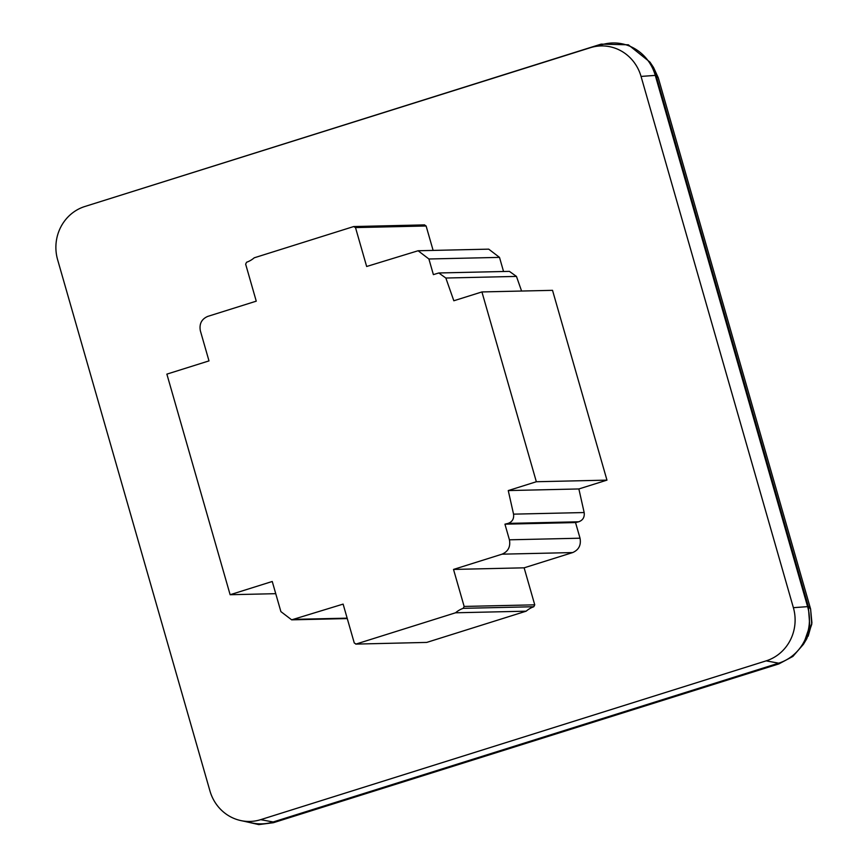 <?xml version="1.0" encoding="UTF-8"?>
<svg xmlns="http://www.w3.org/2000/svg" width="868" height="868" viewBox="0 0 868 868"><rect width="100%" height="100%" fill="white"/><g stroke="black" fill="none" stroke-linecap="round" stroke-linejoin="round"><path stroke-width="1.3" d="M766.162 660.863A42.749 40.698 -91.3 0 0 793.385 607.676L641.051 76.427A42.749 40.698 -91.3 0 0 592.269 47.154A42.749 40.698 -91.3 0 0 590.338 47.707L84.836 206.508A42.749 40.698 -91.3 0 0 57.614 259.706L209.947 790.954A42.749 40.698 -91.3 0 0 241 820.618A42.749 40.698 -91.3 0 0 260.66 819.663L766.162 660.863L778.672 663.174A45.44 43.259 -91.3 0 0 807.609 606.634L655.275 75.386A45.44 43.259 -91.3 0 0 603.423 44.279L592.269 47.154M241 820.618L252.273 822.994A45.44 43.259 -91.3 0 0 273.16 821.974L778.672 663.174M91.997 204.262L601.155 44.127L628.345 44.8L649.98 62.116L655.98 75.169L808.314 606.406L809.79 625.904L803.475 644.262L792.885 656.425L778.878 663.911L273.377 822.712L258.783 824.6L244.429 821.334M433.121 250.407L426.112 225.984L424.289 224.953M503.548 271.5L499.501 257.384L488.717 249.149L418.105 250.754L366.654 266.487L355.5 227.59L353.677 226.559L254.226 257.807A24.912 23.718 88.7 0 1 246.577 262.244L245.644 264.154L256.255 301.163L207.723 316.408C201.571 319.109 199.119 323.894 200.356 330.784L208.993 360.893L166.873 374.13L230.128 594.721L272.248 581.484L280.885 611.604L291.67 619.839L343.12 604.106L354.274 642.993L356.097 644.034L455.559 612.786A24.912 23.718 88.7 0 1 463.197 608.338L464.141 606.439L453.519 569.43L502.062 554.175C508.214 551.484 510.666 546.688 509.418 539.809L504.937 524.174L508.106 523.393C512.294 521.863 514.116 518.782 513.552 514.149L508.257 490.572L536.348 481.74L481.924 291.941L453.834 300.762L445.848 278.031L438.796 272.975L433.382 274.624L428.901 258.989L418.105 250.754M521.592 291.03L516.46 276.415L509.407 271.369L438.796 272.975M426.709 642.418L355.717 644.099L426.709 642.418L526.171 611.18A24.912 23.718 88.7 0 1 533.809 606.732L534.742 604.833L524.131 567.824L572.674 552.569C578.815 549.878 581.267 545.082 580.03 538.203L575.538 522.569L578.706 521.787C582.905 520.257 584.728 517.176 584.164 512.543L578.869 488.955L606.96 480.134L552.525 290.335L481.924 291.941M424.669 224.888L353.677 226.559M606.96 480.134L536.348 481.74M578.869 488.955L508.257 490.572M575.538 522.569L504.937 524.174M524.131 567.824L453.519 569.43M526.171 611.18L455.559 612.786M275.742 593.679L230.128 594.721M807.609 606.634L793.385 607.676M273.16 821.974L260.66 819.663M803.475 644.262L806.806 638.664L811.754 624.287L810.604 609.021L658.269 77.773L653.571 67.541L649.98 62.116M655.98 75.169L658.269 77.773L653.441 67.357M808.314 606.406L810.604 609.021L658.269 77.773M655.275 75.386L641.051 76.427M426.112 225.984L355.5 227.59M499.501 257.384L428.901 258.989M516.46 276.415L445.848 278.031M584.164 512.543L513.552 514.149M578.706 521.787L508.106 523.393M580.03 538.203L509.418 539.809M572.674 552.569L502.062 554.175M534.742 604.833L464.141 606.439M533.809 606.732L463.197 608.338M347.157 618.157L294.588 619.351M808.162 636.201L811.916 622.866L810.604 609.021M347.276 618.569L291.67 619.839"/></g></svg>
